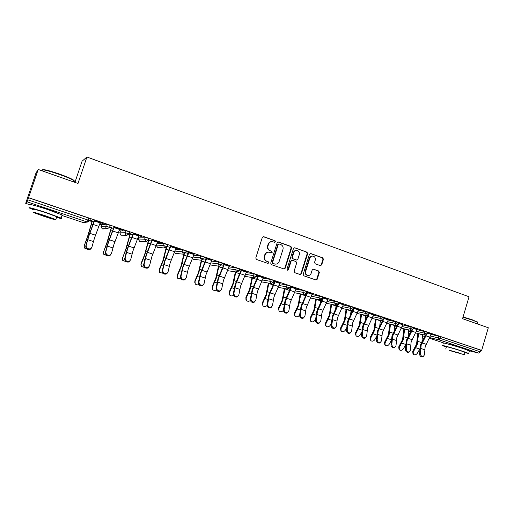 <?xml version="1.0" encoding="UTF-8"?>
<svg xmlns="http://www.w3.org/2000/svg" width="514" height="514" viewBox="0 0 514 514"><rect width="100%" height="100%" fill="white"/><g stroke="black" fill="none" stroke-linecap="round" stroke-linejoin="round"><path stroke-width="0.77" d="M275.543 241.805L275.054 240.751L263.733 236.697L262.301 237.455L255.779 257.97L256.499 259.486L267.878 263.412L268.873 262.872L268.385 261.825L266.92 261.318C264.916 260.38 264.164 258.773 264.652 256.492L265.192 254.79C265.95 252.901 267.28 252.04 269.195 252.207L271.341 252.894L272.214 252.329L271.72 251.275L270.261 250.761C268.263 249.817 267.511 248.204 268 245.93L268.539 244.227C269.272 242.377 270.582 241.516 272.459 241.651L274.688 242.37L275.543 241.805M274.572 242.338L275.118 241.798L274.63 240.738L263.181 236.652M267.839 263.399L268.462 262.834L267.974 261.78L266.92 261.318M271.206 252.856L271.797 252.303L271.302 251.25L270.261 250.761M464.45 348.993L461.411 347.676C455.802 345.781 446.968 343.346 448.542 344.123L448.728 344.213M57.009 212.847L47.481 209.134L36.578 206.069M320.344 265.622L321.7 264.877L323.434 259.294L322.773 257.829L310.816 253.55L309.447 254.302L303.176 274.347L303.858 275.819L316.007 280.001L317.234 279.205L319.342 272.452L318.674 270.987L313.411 269.156L312.197 269.953L311.15 273.313C310.52 274.9 309.428 275.607 307.854 275.44C306.01 274.823 305.29 273.48 305.689 271.418L309.813 258.227C310.411 256.692 311.478 255.985 313 256.107C314.896 256.692 315.647 258.047 315.255 260.161L314.568 262.352L315.236 263.817L320.344 265.622L321.218 264.832L322.953 259.262L322.291 257.797L310.308 253.511M61.988 215.475L83.165 222.549L87.174 221.971L27.062 201.835L25.706 203.358L35.954 173.07L38.209 169.459L78.006 183.453L86.917 157.008L469.044 296.771L462.549 318.693L488.3 327.746L481.65 350.387L28.585 197.665L27.801 199.817L88.029 220.056L88.704 218.045L28.501 197.761M38.209 169.459L28.585 197.665M291.618 247.928L290.93 246.437L278.562 242.01L277.155 242.762L270.711 263.129L271.411 264.633L283.998 268.957L285.257 268.154L291.618 247.928L291.181 247.909L290.494 246.418L278.023 241.965M294.83 247.832L306.986 252.181L307.661 253.659L301.384 273.724L300.137 274.527L294.785 272.69L294.104 271.212L296.668 263.033L295.987 261.555L292.35 260.29L291.123 261.093L288.438 269.632L287.557 270.191L286.979 269.124L293.436 248.577L294.638 247.78L306.986 252.181M86.917 157.008L82.073 161.223L74.941 182.374M27.062 201.835L27.801 199.817M481.65 350.387L480.674 350.15L480.185 351.807L478.752 353.118L469.353 350.811M306.434 293.623L305.965 293.468M290.532 288.283L290.044 288.123M138.786 237.32L138.298 237.153M129.933 234.345L129.11 234.069M120.36 231.133L119.171 230.735M111.14 228.036L109.591 227.516M101.599 224.83L99.69 224.188M92.006 221.605L89.706 220.834M94.531 220.731L103.205 223.551M99.902 223.584L100.86 223.808M100.834 223.892L99.928 223.494M92.404 220.969L89.854 220.108M89.822 220.191L92.212 220.994M100.217 222.646L103.173 223.641M417.066 329.66L427.648 332.346M431.111 334.37L441.031 336.792L440.53 338.482L480.185 351.807M480.674 350.15L441.031 336.792M88.704 218.045L90.303 218.758M417.156 329.358L413.243 327.951M388.282 320.016L398.858 322.644M388.391 319.669L383.977 318.095M358.554 310.064L369.11 312.628M358.676 309.666L353.735 307.912M353.709 307.995L354.313 308.194M327.823 299.784L338.36 302.271M322.072 298.653L322.496 298.737M322.175 298.306L322.599 298.448M322.625 298.371L322.201 298.229M327.971 299.328L322.464 297.388M322.439 297.465L323.454 297.805M296.045 289.17L303.363 290.5L306.562 291.56M290.217 287.564L290.731 287.737M290.757 287.66L290.243 287.487M296.212 288.637L290.114 286.491M290.089 286.574L291.541 287.063M263.149 278.209L270.383 279.385L273.654 280.477M263.354 277.573L256.634 275.215M256.608 275.298L258.523 275.947M229.09 266.894L236.228 267.878L239.582 269.002M229.34 266.123L221.952 263.541M221.926 263.624L224.335 264.434M193.784 255.227L200.839 255.953L204.283 257.116M194.106 254.257L186.068 251.455M185.984 251.519L188.914 252.509M157.155 243.225L164.146 243.585L167.686 244.792M148.893 239.961L148.437 239.807M152.202 240.147L160.291 242.775M157.58 241.959L160.259 242.865M120.411 230.966L126.071 230.76L129.721 232.013M119.383 230.131L120.058 230.266L119.409 230.047M109.72 226.88L111.345 227.426M111.577 227.413L109.745 226.796M114.114 227.323L122.589 230.079M119.691 229.205L122.557 230.169M101.656 224.663L106.494 224.162L110.195 225.447M133.332 233.793L141.613 236.485M138.812 235.643L141.581 236.575M129.245 233.446L130.132 233.742M130.402 233.742L129.271 233.362M138.838 237.166L145.282 237.23L148.874 238.464M170.725 246.386L178.628 248.949M176.006 248.166L178.602 249.039M175.64 249.264L182.656 249.823L186.152 251.012M211.877 260.238L204.142 257.54M204.116 257.63L206.782 258.529M211.595 261.099L218.694 261.967L222.087 263.11M246.495 271.9L239.447 269.432M239.421 269.516L241.58 270.242M246.27 272.593L253.453 273.679L256.769 274.791M279.924 283.15L273.519 280.901M273.493 280.985L275.176 281.55M279.738 283.734L287.018 284.994L290.249 286.067M312.223 294.027L306.428 291.984M306.402 292.068L307.635 292.479M306.138 292.916L306.8 293.134M306.826 293.057L306.164 292.839M312.069 294.522L322.593 296.963M307.07 292.293L306.672 293.5M343.448 304.539L338.231 302.695M338.206 302.772L339.009 303.042M343.32 304.969L353.863 307.494M373.652 314.709L368.981 313.052M368.956 313.129L369.36 313.264M373.543 315.082L384.106 317.678M402.892 324.552L398.729 323.068M402.79 324.88L413.372 327.534M431.201 334.081L427.526 332.764M271.829 241.619C270.043 241.586 268.809 242.454 268.128 244.214L268.539 244.227M269.844 250.736C267.852 249.791 267.1 248.185 267.588 245.91L268.128 244.214M268.642 252.156C266.792 252.066 265.507 252.933 264.787 254.758L265.192 254.79M266.509 261.273C264.511 260.341 263.759 258.735 264.247 256.46L264.787 254.758M283.856 268.918L284.82 268.102L291.181 247.909M279.224 244.002L278.235 244.529L272.593 262.397L273.082 263.444L275.099 264.106C277.027 264.299 278.376 263.438 279.134 261.53L282.976 249.354C283.465 247.093 282.726 245.493 280.753 244.548L279.224 244.002M278.916 243.964L278.235 244.529M275.151 264.112L272.664 263.406L272.176 262.358L277.811 244.516M299.977 274.482L300.928 273.666L307.199 253.633L306.524 252.156M292.17 260.277L290.68 261.054L288.001 269.574L288.438 269.632M287.397 270.139L288.001 269.574M299.328 254.565C299.726 252.425 298.955 251.057 297.015 250.466C295.473 250.344 294.4 251.057 293.79 252.599L292.318 257.276L293.006 258.767L296.642 260.026L297.863 259.229L299.328 254.565M296.501 250.434C294.991 250.344 293.937 251.057 293.346 252.573L293.79 252.599M296.372 260.007L292.562 258.728L291.875 257.244L293.346 252.573M312.512 256.075C310.996 255.959 309.942 256.666 309.344 258.195L309.813 258.227M307.719 275.427L307.391 275.382C305.554 274.765 304.828 273.429 305.226 271.36L309.344 258.195M315.827 279.944L316.765 279.141L318.866 272.394L318.198 270.936L313.103 269.15M84.09 246.155L87.643 236.196L92.237 220.911M93.94 221.887L92.282 221.328L87.83 236.202L84.187 245.853L84.424 248.005L87.489 249.341M91.376 248.159L90.149 249.418C87.284 249.907 85.819 248.782 85.761 246.045L86.159 245.39C86.217 248.133 87.682 249.258 90.554 248.763L91.871 247.24L94.492 238.078L100.243 222.556M86.159 245.39L88.813 236.215L94.557 220.641M94.351 220.673L88.62 236.209L85.761 246.045M42.444 169.813C43.561 169.157 49.299 170.597 59.656 174.13C65.92 176.366 70.354 178.223 72.956 179.701C74.324 180.51 74.549 180.941 73.63 180.979M73.463 181.474C74.659 181.545 74.761 181.236 73.778 180.542L73.194 180.176C70.527 178.673 65.978 176.771 59.553 174.477C47.449 170.391 41.666 169.048 42.206 170.449M56.553 217.371C61.333 218.726 62.849 218.958 61.108 218.071L46.581 212.738C35.37 208.992 26.073 206.506 29.851 208.234L34.155 209.982M62.001 215.43C63.151 215.642 63.209 215.482 62.162 214.955L47.661 209.564C36.455 205.793 27.146 203.345 30.911 205.125M34.271 209.635C32.909 208.748 36.918 209.828 46.292 212.873L56.778 216.715C57.536 217.081 57.504 217.191 56.669 217.03M43.908 216.336C53.128 219.324 57.099 220.403 55.808 219.581L45.309 215.777C35.922 212.738 31.919 211.646 33.294 212.5L43.908 216.336M45.052 215.88L37.329 213.773L44.153 216.24L51.83 218.334L45.052 215.88M463.069 316.932L472.578 319.901L477.718 322.362M477.731 322.818L477.622 322.304L472.674 320.248L462.986 317.215M464.926 352.739L468.697 353.433L463.442 351.505C454.395 348.473 440.235 344.515 442.811 345.723L446.325 347.059M469.404 351.049L464.206 348.91C455.166 345.864 440.999 341.951 443.563 343.191M445.741 349.019L446.403 346.796C444.571 345.935 454.761 348.781 461.244 350.959L465.003 352.476M449.577 350.529L464.348 354.711L449.577 350.529M458.552 352.822L449.005 350.124L458.552 352.822M103.372 252.535L106.957 242.537L111.371 227.342M113.491 228.454L111.461 227.773L107.182 242.55L103.5 252.091L103.751 254.282L106.848 255.516M122.313 258.799L125.917 248.763L130.158 233.658M132.676 234.898L130.286 234.095L126.181 248.789L122.467 258.221L122.724 260.437L125.885 261.562M140.913 264.935L141.035 263.534L144.537 254.873L148.61 239.865M151.514 241.233L148.777 240.308L144.839 254.912L141.087 264.235L141.35 266.477L144.601 267.479M159.192 270.955L159.295 269.439L162.829 260.874L166.15 247.838M166.587 247.53L163.163 260.926L159.379 270.146L159.648 272.407L162.996 273.281M177.15 276.866L177.227 275.241L180.793 266.772L183.851 254.231M184.256 254.167L181.159 266.837L177.349 275.954L177.613 278.222L181.076 278.961M110.87 254.603L109.662 255.76C106.893 256.197 105.473 255.079 105.409 252.4L105.839 251.757C105.903 254.443 107.323 255.567 110.099 255.13L111.448 253.575L113.935 244.465L119.723 229.115M105.839 251.757L108.364 242.634L114.14 227.233M113.896 227.252L108.133 242.621L105.409 252.4M129.997 260.919L128.828 261.986C126.142 262.371 124.761 261.253 124.69 258.632L125.153 258.009C125.223 260.637 126.605 261.761 129.297 261.369L130.659 259.795L133.023 250.736L138.838 235.553M125.153 258.009L127.556 248.937L133.364 233.709M133.081 233.709L127.286 248.911L124.69 258.632M148.784 267.113L147.647 268.09C145.044 268.436 143.702 267.325 143.624 264.755L144.113 264.145C144.19 266.721 145.533 267.839 148.141 267.492L149.516 265.899L151.765 256.891L157.605 241.876M144.113 264.145L146.394 255.124L152.228 240.064M151.913 240.051L146.092 255.085L143.624 264.755M167.223 273.185L166.125 274.084C163.6 274.392 162.295 273.281 162.212 270.762L162.732 270.171C162.816 272.696 164.12 273.808 166.652 273.506L168.039 271.893L170.173 262.93L176.032 248.076M162.732 270.171L164.898 261.202L170.751 246.296M170.397 246.277L164.557 261.144L162.212 270.762M185.342 279.141L184.275 279.976C181.827 280.239 180.555 279.134 180.465 276.661L181.012 276.089C181.108 278.569 182.38 279.674 184.828 279.404L186.222 277.778L188.246 268.867L194.131 254.173M181.012 276.089L183.061 267.164L188.946 252.425M188.561 252.387L182.688 267.1L180.465 276.661M194.793 282.661L194.851 280.94L198.443 272.568L201.321 260.245M201.732 260.296L198.834 272.638L194.999 281.653L195.269 283.94C196.252 284.955 197.44 285.148 198.847 284.518M203.133 284.981L202.105 285.752C199.734 285.983 198.494 284.884 198.391 282.456L198.963 281.897C199.066 284.332 200.306 285.431 202.683 285.199L204.084 283.555L205.998 274.701L211.903 260.155M198.963 281.897L200.91 273.024L206.814 258.439M206.39 258.394L200.505 272.953L198.391 282.456M212.134 288.348L212.166 286.542L215.784 278.26L218.501 266.117M218.945 266.181L216.208 278.344L212.346 287.262L212.616 289.549C213.663 290.583 214.903 290.718 216.323 289.954M220.622 290.718L219.626 291.425C217.319 291.631 216.111 290.538 216.002 288.148L216.6 287.609C216.715 289.999 217.923 291.091 220.23 290.892L221.63 289.234L223.442 280.426L229.366 266.034M216.6 287.609L218.444 278.787L224.361 264.35M223.911 264.292L218.007 278.697L216.002 288.148M229.18 293.924L229.18 292.048L232.823 283.85L235.393 271.874M235.868 271.951L233.279 283.946L229.392 292.768L229.655 295.062C230.792 296.115 232.077 296.186 233.504 295.267M237.802 296.34L236.845 297.002C234.602 297.176 233.427 296.09 233.305 293.745L233.928 293.218C234.05 295.563 235.232 296.655 237.474 296.482L238.869 294.811L240.578 286.054L246.521 271.816M233.928 293.218L235.663 284.441L241.606 270.158M241.124 270.088L235.2 284.345L233.305 293.745M245.93 299.405L245.91 297.458L249.573 289.35L252.001 277.521M252.509 277.605L250.061 289.453L246.148 298.184L246.412 300.478C247.645 301.557 248.975 301.545 250.402 300.446M254.687 301.866L253.762 302.483C251.59 302.624 250.434 301.545 250.305 299.238L250.954 298.724C251.083 301.037 252.239 302.116 254.417 301.969L255.811 300.298L257.418 291.586L263.38 277.489M250.954 298.724L252.592 289.999L258.548 275.864M258.041 275.78L252.098 289.896L250.305 299.238M262.403 304.783L262.352 302.778L266.04 294.753L268.34 283.06M268.873 283.156L266.554 294.869L262.615 303.504L262.879 305.798C264.247 306.909 265.635 306.8 267.029 305.47M273.14 282.102L274.129 282.437L273.699 284.011M271.289 307.288L270.396 307.86C268.282 307.982 267.158 306.909 267.017 304.641L267.685 304.14C267.826 306.415 268.957 307.488 271.071 307.366L272.459 305.682L273.975 297.021L279.95 283.073M267.685 304.14L269.227 295.466L275.202 281.473M274.662 281.383L268.706 295.344L267.017 304.641M278.594 310.064L278.524 308.008L282.231 300.067L284.403 288.495M284.962 288.605L282.771 300.189L278.813 308.734L279.063 311.028C280.657 312.178 282.109 311.927 283.42 310.263M289.742 287.679L290.14 287.814L289.459 290.744M287.615 312.615L286.748 313.148C284.692 313.251 283.587 312.184 283.439 309.948L284.133 309.46C284.281 311.702 285.386 312.769 287.448 312.673L288.823 310.983L290.249 302.367L296.237 288.553M284.133 309.46L285.585 300.831L291.566 286.979M291.008 286.883L285.032 300.709L283.439 309.948M294.522 315.249L294.426 313.148L298.152 305.297L300.202 293.841M300.793 293.95L298.718 305.425L294.74 313.881L294.985 316.174C296.565 317.286 297.998 317.009 299.283 315.352L299.649 314.652M305.624 294.027L305.053 297.105M303.665 317.845L302.83 318.352C300.825 318.429 299.746 317.369 299.585 315.172L300.298 314.697C300.459 316.9 301.538 317.96 303.543 317.883L304.911 316.187L306.248 307.623L312.249 293.944M300.298 314.697L301.66 306.113L307.661 292.402M305.914 295.306L301.082 305.978L299.585 315.172M310.18 320.344L310.064 318.205L313.81 310.43L315.744 299.084M316.361 299.212L314.401 310.572L310.405 318.943L310.642 321.224C312.191 322.297 313.598 322.021 314.87 320.389L315.609 319.008M320.954 299.887L320.428 303.241M319.445 322.985L318.635 323.46C316.688 323.524 315.628 322.471 315.461 320.299L316.194 319.837C316.361 322.008 317.421 323.068 319.374 323.004L320.73 321.308L321.982 312.788L327.99 299.244M316.194 319.837L317.466 311.304L323.479 297.728M322.863 297.606L316.868 311.163L315.461 320.299M325.58 325.356L325.446 323.184L329.211 315.487L331.035 304.243M331.678 304.378L329.821 315.635L325.812 323.923L326.037 326.197C327.559 327.232 328.947 326.949 330.206 325.343L331.273 323.37M336.143 305.271L335.584 309.171M334.974 328.035L334.19 328.485C332.288 328.53 331.247 327.482 331.074 325.349L331.826 324.899C331.999 327.039 333.04 328.086 334.948 328.041L336.284 326.339L337.454 317.87L343.474 304.461M331.826 324.899L333.014 316.412L339.034 302.964M338.398 302.836L332.391 316.258L331.074 325.349M340.737 330.277L340.576 328.073L344.361 320.46L346.076 309.312M346.744 309.454L344.997 320.62L340.962 328.819L341.187 331.087C342.677 332.083 344.046 331.793 345.292 330.219L346.661 327.726M351.12 310.417L350.522 314.928M350.24 333.008L349.481 333.432C347.631 333.457 346.609 332.417 346.423 330.309L347.194 329.872C347.38 331.986 348.402 333.027 350.259 332.995L351.582 331.292L352.668 322.869L358.701 309.589M347.194 329.872L348.306 321.43L354.332 308.117M353.034 309.801L347.657 321.276L346.423 330.309M355.643 335.115L355.47 332.892L359.267 325.356L360.879 314.298M361.573 314.446L359.922 325.516L355.874 333.637L356.086 335.899C357.551 336.856 358.9 336.567 360.134 335.012L361.779 332.07M365.878 315.39L365.242 320.524M365.236 337.916L364.529 338.289C362.723 338.302 361.721 337.274 361.528 335.192L362.319 334.768C362.511 336.85 363.514 337.884 365.325 337.871L366.636 336.162L367.639 327.784L373.678 314.632M362.319 334.768L363.347 326.371L369.386 313.187M367.863 315.313L362.678 326.204L361.528 335.192M370.311 339.876L370.119 337.634L373.929 330.168L375.451 319.2M376.164 319.361L374.61 330.341L370.549 338.379L370.748 340.628C372.187 341.559 373.517 341.257 374.738 339.735L376.64 336.394M380.392 320.306L379.743 325.966M379.994 342.735L379.332 343.069C377.572 343.076 376.589 342.048 376.383 339.998L377.192 339.581C377.398 341.637 378.381 342.665 380.142 342.665L381.439 340.955L382.371 332.622L388.417 319.592M377.192 339.581L378.143 331.234L384.189 318.172M382.538 320.511L377.456 331.055L376.383 339.998M384.755 344.579L384.536 342.298L388.366 334.903L389.792 324.026M394.681 325.137L394.623 325.593L390.524 324.218L389.066 335.083L384.992 343.044L385.179 345.279C386.592 346.179 387.903 345.877 389.111 344.374L391.244 340.686M394.623 325.593L394.032 331.273M394.521 347.477L393.897 347.779C392.176 347.766 391.212 346.744 391 344.721L391.829 344.316C392.041 346.346 393.004 347.368 394.726 347.374L396.005 345.665L396.859 337.377L402.912 324.475M391.829 344.316L392.702 336.015L398.241 324.604M397.014 325.535L391.996 335.835L391 344.721M398.35 324.315L398.658 323.402L402.815 324.797M398.973 349.218L398.736 346.886L402.571 339.568L403.908 328.774M408.746 329.885L408.701 330.303L404.659 328.954L403.291 339.754L399.205 347.637L399.384 349.867C400.766 350.734 402.064 350.426 403.265 348.948L405.61 344.945M408.701 330.303L408.103 336.458M408.816 352.141L408.238 352.405C406.555 352.379 405.604 351.37 405.385 349.372L406.227 348.974C406.445 350.978 407.396 351.994 409.08 352.013L410.339 350.31L411.123 342.061L417.182 329.281M406.227 348.974L407.03 340.718L412.324 330.039M411.284 330.425L406.304 340.531L405.385 349.372M412.973 353.773L412.703 351.409L416.558 344.155L417.805 333.438M418.576 333.625L417.291 344.348L413.198 352.161L413.359 354.371C414.721 355.213 415.999 354.904 417.195 353.446L419.739 349.173M422.592 334.563L421.975 341.514M422.887 356.722L422.347 356.96C420.703 356.928 419.771 355.919 419.546 353.947L420.401 353.561C420.625 355.54 421.564 356.549 423.208 356.581L424.442 354.872L425.162 346.674L431.22 334.01M420.401 353.561L421.133 345.35L426.324 335.025M425.348 335.199L420.381 345.157L419.546 353.947M274.63 240.738L275.054 240.751M267.974 261.78L268.385 261.825M271.302 251.25L271.72 251.275M30.763 205.054L25.7 203.358L30.756 205.047M83.146 222.543L84.669 222.453M83.159 222.549L87.489 222.048L87.174 221.971L88.029 220.056L89.635 220.757M478.752 353.118L439.142 339.85L429.723 337.614M424.692 336.419L422.469 335.873M443.884 343.037L429.408 338.199L443.89 343.037M430.514 336.008L440.53 338.482L439.142 339.85L438.269 337.82L438.776 336.13M90.406 218.739L89.744 220.718M101.663 224.637L101.027 226.539L105.833 226.147L106.494 224.162M90.335 218.668L89.661 220.673L87.489 222.048L89.738 220.744M101.971 228.807L107.407 228.724L109.566 227.355L105.833 226.147C105.569 227.316 106 228.152 107.111 228.646L109.54 227.426M103.423 228.948L102.241 228.923L101.027 226.539M110.285 225.44L109.566 227.355L110.221 225.37M120.424 230.94L119.801 232.823L125.416 232.726L126.071 230.76M119.788 232.848L121.002 235.187L126.945 235.271L129.091 233.909L125.416 232.726C125.159 233.883 125.577 234.705 126.675 235.2L129.065 233.979M138.851 237.134L138.234 238.997L144.64 239.183L145.282 237.23M138.227 239.029L139.66 241.4L146.124 241.696L148.257 240.346L144.64 239.183L145.873 241.625L148.238 240.411M156.468 245.075L163.51 245.525L164.146 243.585M150.878 243.79L156.262 245.589L157.727 247.44L164.949 248.005L163.51 245.525L167.05 246.726M174.959 251.102L182.033 251.744L182.656 249.823M174.342 252.592L175.486 253.37L183.434 254.192L182.033 251.744L185.528 252.927M193.11 257.051L200.222 257.855L200.839 255.953M203.685 259.017L200.222 257.855L201.591 260.277L203.685 258.96L204.296 257.058M210.926 262.917L218.084 263.855L218.694 261.967M228.422 268.693L235.63 269.747L236.228 267.878M245.608 274.386L252.869 275.536L253.453 273.679M262.5 279.989L269.799 281.229L270.383 279.385M279.089 285.495L286.439 286.818L287.018 284.994M295.402 290.924L302.797 292.312L303.363 290.5M306.569 293.481L306.177 294.721M311.433 296.257L318.873 297.709L319.432 295.916M321.565 299.514L321.314 300.324L321.796 300.42M327.193 301.512L334.678 303.022L335.231 301.236M336.381 305.258L337.357 305.567M342.69 306.678L350.22 308.239L350.766 306.472M351.846 310.462L352.662 310.642M357.93 311.76L365.505 313.373L366.045 311.619M367.317 315.545L367.716 315.628M372.926 316.765L380.54 318.423L381.067 316.682M387.672 321.693L395.324 323.39L395.851 321.661M402.186 326.538L409.87 328.279L410.39 326.563M416.462 331.312L424.185 333.085L424.692 331.382M120.668 235.039L121.934 235.258M129.74 231.942L129.142 233.979M139.011 241.15L140.181 241.426M148.899 238.393L148.295 240.411M156.995 247.118L158.139 247.472M175.261 253.312L175.814 253.408M201.591 260.277L193.206 259.236M222.106 263.059L221.502 264.948L218.084 263.855L219.221 266.194L221.483 264.999M219.414 266.246L210.31 264.961M227.573 270.66L236.928 272.112L239.004 270.82L235.63 269.747L236.742 272.06L238.188 271.887M239.595 268.95L238.984 270.872M244.767 276.314L254.128 277.875L256.197 276.596L252.869 275.536L253.955 277.83L254.841 277.875M256.782 274.739L256.178 276.641M261.658 281.871L271.032 283.542L273.088 282.27L269.799 281.229L270.872 283.49L271.482 283.574M273.666 280.432L273.075 282.314M278.26 287.352L287.647 289.106L289.69 287.846L286.439 286.818L287.493 289.061L287.949 289.138M290.262 286.022L289.678 287.891M306.575 291.515L306.01 293.327L302.797 292.312L303.825 294.528L305.997 293.372M322.606 296.919L322.053 298.718L318.873 297.709L319.881 299.906L322.04 298.756M338.373 302.232L337.82 304.012L334.678 303.022L335.674 305.194L337.814 304.05M321.314 301.41L321.199 300.343L321.269 301.506M353.876 307.456L353.33 309.222L350.22 308.239L351.197 310.398L353.324 309.261M336.657 306.999L336.22 305.374L336.638 307.038M369.123 312.589L368.583 314.343L365.505 313.373L366.463 315.506L368.577 314.382M351.852 312.268L351.075 310.713M384.112 317.646L383.585 319.387L380.54 318.423L381.472 320.537L383.579 319.419M366.598 317.222L365.743 316.354M398.864 322.612L398.344 324.34L395.324 323.39L396.243 325.484L398.337 324.373M380.913 322.002L380.251 321.475M381.684 322.188L381.189 322.066M413.378 327.502L412.864 329.217L409.87 328.279L410.776 330.348L412.851 329.249M395.009 326.711L394.54 326.409M396.255 327.007L395.266 326.769M427.661 332.314L427.147 334.016L424.185 333.085L425.072 335.141L427.14 334.042M410.59 331.748L409.131 331.408M267.588 245.91L268 245.93M264.247 256.46L264.652 256.492M263.329 236.697L263.733 236.697M284.82 268.102L285.257 268.154M278.138 241.998L278.562 242.01M290.494 246.418L290.93 246.437M272.176 262.358L272.593 262.397M272.664 263.406L273.082 263.444M274.2 263.933L274.617 263.978M307.199 253.633L307.661 253.659M300.928 273.666L301.384 273.724M290.68 261.054L291.123 261.093M291.875 257.244L292.318 257.276M292.562 258.728L293.006 258.767M296.032 259.949L296.475 259.988M305.226 271.36L305.689 271.418M313.116 269.15L313.559 269.201M318.198 270.936L318.674 270.987M318.866 272.394L319.342 272.452M316.765 279.141L317.234 279.205M310.353 253.524L310.816 253.55M322.291 257.797L322.773 257.829M322.953 259.262L323.434 259.294M321.218 264.832L321.7 264.877M87.277 240.597L86.352 240.295M84.245 245.165L84.187 245.853M92.925 224.657L91.402 224.149M89.732 233.073L88.896 232.797M89.841 233.33L95.52 235.2M87.746 239.691L93.432 241.548M93.201 224.483L98.887 226.385M94.435 221.02L100.121 222.935M106.841 246.977L105.704 246.604M103.526 251.404L103.5 252.091M112.47 231.197L110.6 230.574M109.244 239.511L108.216 239.171M126.039 253.235L124.703 252.798M122.448 257.52L122.467 258.221M131.655 237.616L129.451 236.877M128.391 245.833L127.183 245.435M144.884 259.384L143.355 258.883M141.035 263.534L141.087 264.235M150.486 243.919L147.968 243.071M147.197 252.04L145.809 251.584M163.394 265.417L161.679 264.858M159.295 269.439L159.379 270.146M170.012 247.446L167.134 246.482M168.977 250.1L166.15 249.155M165.656 258.131L164.107 257.617M181.571 271.341L179.675 270.724M177.227 275.241L177.349 275.954M188.169 253.55L185.605 252.689M187.135 256.178L184.018 255.137M183.787 264.112L182.072 263.547M109.392 239.781L114.963 241.619M107.33 246.09L112.913 247.909M112.784 231.037L118.368 232.906M114.018 227.612L119.601 229.488M128.577 246.11L134.051 247.915M126.56 252.368L132.04 254.154M132.008 237.468L137.489 239.306M133.235 234.076L138.716 235.92M147.422 252.329L152.786 254.096M145.43 258.529L150.814 260.29M152.105 240.43L157.49 242.235M165.919 258.433L171.188 260.168M163.966 264.582L169.247 266.31M169.408 249.99L174.689 251.757M170.635 246.662L175.916 248.442M184.083 264.421L189.261 266.13M182.162 270.525L187.353 272.221M187.604 256.081L192.795 257.816M188.824 252.785L194.016 254.533M199.419 277.168L197.35 276.493M194.851 280.94L194.999 281.653M206.011 259.544L203.743 258.78M204.97 262.146L201.565 261.003M201.597 269.991L199.728 269.375M201.925 270.313L207.013 271.99M200.042 276.365L205.137 278.029M205.478 262.056L210.573 263.766M206.699 258.799L211.794 260.514M216.959 282.886L214.723 282.154M212.166 286.542L212.346 287.262M223.532 265.43L221.56 264.768M222.491 268.006L218.816 266.779M219.092 275.767L217.075 275.099M219.452 276.095L224.451 277.746M217.602 282.102L222.607 283.734M223.031 267.935L228.036 269.612M224.245 264.704L229.257 266.393M234.191 288.502L231.795 287.724M229.18 292.048L229.392 292.768M240.751 271.219L239.055 270.647M239.704 273.763L235.765 272.446M236.286 281.441L234.121 280.728M236.678 281.775L241.586 283.4M234.853 287.737L239.775 289.343M240.276 273.705L245.197 275.356M241.496 270.512L246.412 272.163M251.128 294.027L248.577 293.192M245.91 297.458L246.148 298.184M257.668 276.905L256.248 276.423M256.621 279.423L252.425 278.023M253.177 287.018L250.877 286.259M253.601 287.358L258.426 288.952M251.809 293.269L256.647 294.85M257.225 279.378L262.063 280.997M258.439 276.211L263.271 277.836M267.768 299.45L265.07 298.57M262.352 302.778L262.615 303.504M273.249 284.987L268.809 283.503M269.786 292.498L267.344 291.695M270.236 292.851L274.984 294.413M268.475 298.718L273.223 300.266M273.885 284.955L278.633 286.542M275.093 281.813L279.841 283.413M284.133 304.789L281.286 303.864M278.524 308.008L278.813 308.734M289.51 290.429L284.917 288.887M286.105 297.889L283.535 297.034M286.587 298.242L291.252 299.784M284.852 304.063L289.523 305.592M290.256 290.436L294.927 291.997M291.464 287.326L296.128 288.894M300.215 310.032L297.233 309.062M294.426 313.148L294.74 313.881M305.271 295.698L300.754 294.188M302.155 303.183L299.463 302.29M302.662 303.549L307.25 305.059M300.953 309.325L305.547 310.822M306.35 295.82L310.944 297.355M307.552 292.742L312.146 294.284M316.033 315.191L312.917 314.176M310.064 318.205L310.405 318.943M320.775 300.889L316.328 299.399M317.935 308.394L315.121 307.462M318.468 308.76L322.978 310.25M316.791 314.491L321.308 315.969M322.175 301.114L326.692 302.63M323.377 298.062L327.887 299.585M331.588 320.261L328.343 319.207M325.446 323.184L325.812 323.923M336.027 305.991L331.652 304.526M333.457 313.514L330.521 312.544M334.01 313.893L338.45 315.352M332.359 319.579L336.805 321.032M337.737 306.325L342.176 307.809M338.932 303.299L343.371 304.796M346.886 325.253L343.519 324.154M340.576 328.073L340.962 328.819M351.03 311.009L346.725 309.569M348.717 318.551L345.671 317.543M349.302 318.937L353.664 320.376M347.676 324.578L352.045 326.011M353.041 311.445L357.41 312.91M354.23 308.451L358.599 309.916M361.933 330.155L358.444 329.018M355.47 332.892L355.874 333.637M365.795 315.949L361.56 314.529M363.732 323.505L360.584 322.464M364.336 323.897L368.628 325.311M362.736 329.5L367.035 330.907M368.095 316.483L372.387 317.922M369.283 313.514L373.582 314.96M376.736 334.987L373.132 333.811M370.119 337.634L370.549 338.379M380.321 320.807L376.158 319.412M378.51 328.382L375.246 327.309M379.133 328.78L383.354 330.174M377.559 334.338L381.786 335.719M382.904 321.443L387.132 322.856M384.086 318.5L388.314 319.92M391.302 339.735L387.588 338.527M384.536 342.298L384.992 343.044M393.043 333.181L389.683 332.07M393.692 333.58L397.849 334.955M392.137 339.105L396.3 340.461M397.47 326.319L401.633 327.707M405.636 344.412L401.819 343.166M398.736 346.886L399.205 347.637M407.345 337.897L403.888 336.76M408.013 338.308L412.106 339.658M406.484 343.789L410.583 345.125M411.81 331.119L415.903 332.487M413.147 328.279L417.085 329.602M419.745 349.012L415.826 347.734M412.703 351.409L413.198 352.161M422.553 334.942L418.724 333.657M421.429 342.549L417.876 341.373M422.116 342.96L426.138 344.29M420.606 348.402L424.641 349.719M425.92 335.841L429.948 337.184M427.43 333.085L431.124 334.325M61.988 215.482L83.152 222.549M164.949 248.005L167.069 246.669L167.705 244.735M174.599 252.907L175.248 253.312M183.434 254.192L185.548 252.869L186.164 250.954M294.573 292.742L303.973 294.573M310.61 298.049L320.029 299.951M321.211 300.304L321.417 299.636M326.377 303.273L335.809 305.232M341.874 308.419L351.325 310.43M350.998 311.253L351.846 312.281M357.121 313.476L366.585 315.545M365.724 316.528L366.572 317.215M372.117 318.462L381.594 320.569M380.238 321.565L380.887 321.995M386.869 323.364L396.358 325.516M394.534 326.454L394.983 326.705M401.383 328.189L410.879 330.38M415.665 332.937L425.174 335.167M274.682 264.061L275.099 264.106M296.192 259.994L296.642 260.026M307.391 275.382L307.854 275.44M90.149 249.418L90.554 248.763M72.956 179.701L73.194 180.176M61.108 218.071L62.162 214.955M56.778 216.715L55.808 219.581M73.348 181.815L73.778 180.542M477.403 321.912L477.622 322.304M468.697 353.433L469.455 350.863M465.041 352.347L464.348 354.711M477.403 323.916L477.84 322.451M109.662 255.76L110.099 255.13M128.828 261.986L129.297 261.369M147.647 268.09L148.141 267.492M166.125 274.084L166.652 273.506M184.275 279.976L184.828 279.404M202.105 285.752L202.683 285.199M219.626 291.425L220.23 290.892M236.845 297.002L237.474 296.482M253.762 302.483L254.417 301.969M270.396 307.86L271.071 307.366M286.748 313.148L287.448 312.673M302.83 318.352L303.543 317.883M318.635 323.46L319.374 323.004M334.19 328.485L334.948 328.041M349.481 333.432L350.259 332.995M364.529 338.289L365.325 337.871M379.332 343.069L380.142 342.665M393.897 347.779L394.726 347.374M408.238 352.405L409.08 352.013M422.347 356.96L423.208 356.581"/></g></svg>
